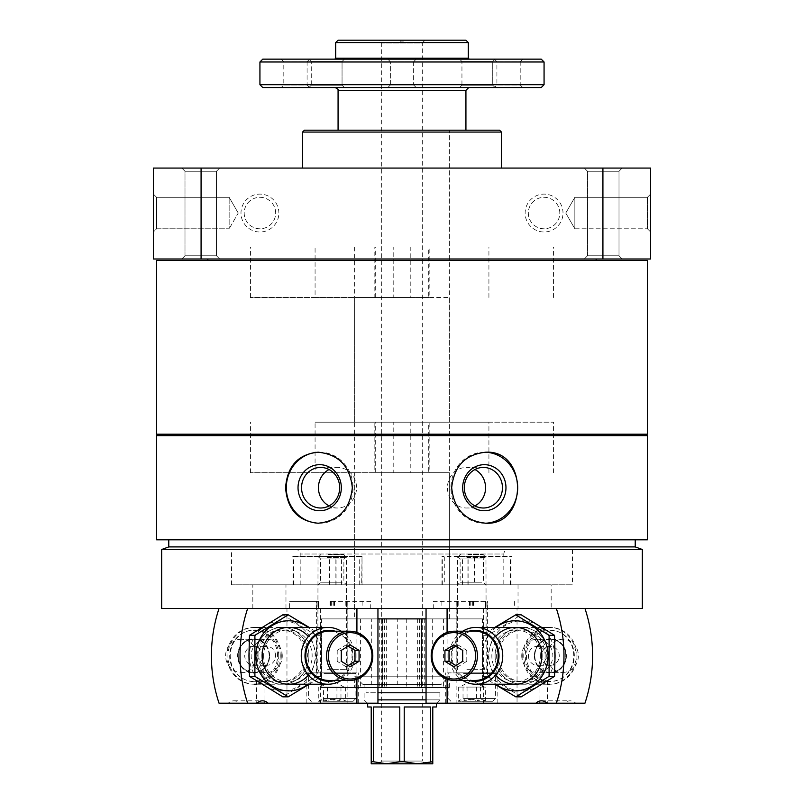 <?xml version="1.0" encoding="UTF-8"?>
<svg xmlns="http://www.w3.org/2000/svg" width="804" height="804" viewBox="0 0 804 804"><rect width="100%" height="100%" fill="white"/><g stroke="black" fill="none" stroke-linecap="round" stroke-linejoin="round"><path stroke-width="0.6" stroke-dasharray="4.02 3.01" d="M449.356 618.889L354.644 618.889L449.356 618.889L449.356 130.178L354.644 130.178L449.356 130.178L354.644 130.178L449.356 130.178L449.356 246.989L429.165 246.989L429.165 297.5L449.356 297.5L354.644 297.5L374.835 297.5L374.835 246.989L354.644 246.989L449.356 246.989M449.356 608.477L354.644 608.477L449.356 608.477L449.356 472.722L354.644 472.722L374.835 472.722L374.835 422.2L354.644 422.2L449.356 422.2L449.356 297.5M449.356 422.2L429.165 422.2L429.165 472.722L449.356 472.722M647.421 435.627L156.579 435.627M647.421 539.806L156.579 539.806M153.383 231.994L153.383 194.106L153.383 231.994L153.383 194.106L153.383 231.994L156.589 228.788L156.589 197.312L156.589 228.788L229.15 228.788L229.15 197.312L229.15 228.788L229.15 197.312L229.15 228.788L156.589 228.788L156.589 197.312L156.589 228.788L153.383 231.994M602.92 258.988L153.383 258.988L153.383 168.066L650.617 168.066L650.617 258.988L602.92 258.988L602.92 168.066M650.617 231.994L650.617 194.106L650.617 231.994L650.617 194.106L650.617 231.994L647.411 228.788L647.411 197.312L647.411 228.788L647.411 197.312L647.411 228.788L650.617 231.994M278.877 213.05A18.944 18.944 0 0 0 250.456 196.648A18.944 18.944 0 0 0 250.456 229.452A18.944 18.944 0 0 0 278.877 213.05M563.011 213.05A18.944 18.944 0 0 0 534.6 196.648A18.944 18.944 0 0 0 534.6 229.452A18.944 18.944 0 0 0 563.011 213.05M201.08 258.988L201.08 168.066M219.683 258.988L181.794 258.988L219.683 258.988L181.794 258.988L219.683 258.988L216.477 255.783L185 255.783L216.477 255.783L216.477 171.262L185 171.262L216.477 171.262L219.683 168.066L181.794 168.066L219.683 168.066L181.794 168.066L219.683 168.066L216.477 171.262L185 171.262L216.477 171.262L216.477 255.783L185 255.783L216.477 255.783L219.683 258.988M622.206 258.988L584.317 258.988L622.206 258.988L584.317 258.988L622.206 258.988L619 255.783L587.523 255.783L619 255.783L619 171.262L587.523 171.262L619 171.262L622.206 168.066L584.317 168.066L622.206 168.066L584.317 168.066L622.206 168.066L619 171.262L587.523 171.262L619 171.262L619 255.783L587.523 255.783L619 255.783L622.206 258.988M596.156 258.988L207.844 258.988L596.156 258.988M501.445 168.066L302.555 168.066L501.445 168.066M501.445 132.067L302.555 132.067M499.555 130.178L304.445 130.178M647.421 434.2L156.579 434.2M596.156 434.2L207.844 434.2L596.156 434.2M647.421 260.406L156.579 260.406M596.156 260.406L207.844 260.406L596.156 260.406M642.336 608.477L161.664 608.477M551.172 608.477L252.828 608.477L551.172 608.477L551.172 584.789L252.828 584.789L551.172 584.789M642.336 549.494L161.664 549.494M635.23 546.911L168.77 546.911M635.23 539.806L168.77 539.806L635.23 539.806M596.156 435.627L207.844 435.627L596.156 435.627M318.866 452.21A35.517 33.376 90 0 1 319.68 452.2A35.517 33.376 90 0 1 353.056 487.716A35.517 33.376 90 0 1 319.68 523.233A35.517 33.376 90 0 1 318.866 523.223M329.057 469.526A20.281 19.055 90 0 1 337.499 467.436A20.281 19.055 90 0 1 356.554 487.716A20.281 19.055 90 0 1 337.499 507.997A20.281 19.055 90 0 1 329.057 505.897M485.134 523.223A35.517 33.376 -90 0 1 484.32 523.233A35.517 33.376 -90 0 1 450.943 487.716A35.517 33.376 -90 0 1 484.32 452.2A35.517 33.376 -90 0 1 485.134 452.21M474.943 505.897A20.281 19.055 -90 0 1 466.501 507.997A20.281 19.055 -90 0 1 447.446 487.716A20.281 19.055 -90 0 1 466.501 467.436A20.281 19.055 -90 0 1 474.943 469.526M574.85 228.788L574.85 197.312L574.85 228.788L647.411 228.788L574.85 228.788L574.85 197.312L574.85 228.788L565.765 213.05L574.85 228.788M238.235 213.05L229.15 197.312L238.235 213.05L229.15 228.788L238.235 213.05M559.805 213.05A15.738 15.738 0 0 0 536.198 199.422A15.738 15.738 0 0 0 536.198 226.678A15.738 15.738 0 0 0 559.805 213.05A15.738 15.738 0 0 0 544.067 197.312A15.738 15.738 0 0 0 528.328 213.05A15.738 15.738 0 0 0 544.067 228.788A15.738 15.738 0 0 0 559.805 213.05M275.671 213.05A15.738 15.738 0 0 0 252.064 199.422A15.738 15.738 0 0 0 252.064 226.678A15.738 15.738 0 0 0 275.671 213.05A15.738 15.738 0 0 0 259.933 197.312A15.738 15.738 0 0 0 244.195 213.05A15.738 15.738 0 0 0 259.933 228.788A15.738 15.738 0 0 0 275.671 213.05M518.027 584.789L285.973 584.789L518.027 584.789L518.027 608.477L285.973 608.477L518.027 608.477M503.817 584.789L300.183 584.789L503.817 584.789L503.817 554.016L300.183 554.016L503.817 554.016C504.098 551.132 505.676 549.554 508.55 549.273L295.45 549.273L508.55 549.273M572.478 549.273L231.522 549.273L572.478 549.273L572.478 584.789L231.522 584.789L572.478 584.789M429.165 472.722L250.456 472.722L315.078 472.722L315.078 422.2L374.835 422.2M374.835 472.722L315.078 472.722M488.922 472.722L488.922 422.2L553.544 422.2L315.078 422.2M488.922 422.2L429.165 422.2M429.165 297.5L250.456 297.5L315.078 297.5L315.078 246.989L374.835 246.989M374.835 297.5L315.078 297.5M488.922 297.5L488.922 246.989L553.544 246.989L315.078 246.989M488.922 246.989L429.165 246.989M370.734 601.372L330.153 601.372L370.734 601.372L370.734 608.477L318.525 608.477L347.117 608.477L347.117 703.188L286.968 703.188L286.968 608.477L289.621 608.477L289.621 601.372L318.525 601.372L318.525 608.477M362.132 601.372L362.132 608.477L289.621 608.477M318.525 601.372L289.621 601.372M256.818 702.163L264.013 702.163L256.818 702.163M256.818 680.566L264.003 681.681L256.818 680.566M280.244 655.833A28.371 26.622 -90 0 1 240.316 680.395A28.371 26.622 -90 0 1 240.316 631.261A28.371 26.622 -90 0 1 280.244 655.833M362.132 608.477L286.968 608.477M219.04 703.188L228.356 703.188A8.522 8 -90 0 1 233.894 700.817A8.522 8 -90 0 1 239.421 703.188L286.968 703.188M255.571 655.833A28.411 26.663 90 0 0 282.244 684.244A28.411 26.663 90 0 0 308.907 655.833A28.411 26.663 90 0 0 282.244 627.421A28.411 26.663 90 0 0 255.571 655.833A28.411 26.663 90 0 0 295.57 680.435A28.411 26.663 90 0 0 295.57 631.22A28.411 26.663 90 0 0 255.571 655.833M356.916 632.436L356.916 679.219M370.734 608.477L347.117 608.477M255.853 703.188L265.039 703.188L255.853 703.188M356.664 703.188L306.183 703.188L356.664 703.188M239.421 703.188L228.356 703.188M377.95 703.188L347.117 703.188M320.384 608.477L320.384 703.188M356.664 672.878L306.183 672.878L356.664 672.878M346.896 672.878L316.595 672.878L346.896 672.878M278.757 655.833A25.849 24.261 90 0 0 254.496 629.974A25.849 24.261 90 0 0 230.235 655.833A25.849 24.261 90 0 0 254.496 681.681A25.849 24.261 90 0 0 278.757 655.833M281.36 629.974A25.849 24.261 90 0 0 257.099 655.833A25.849 24.261 90 0 0 281.36 681.681A25.849 24.261 90 0 0 305.61 655.833A25.849 24.261 90 0 0 281.36 629.974L254.496 629.974M282.264 655.833A16.572 15.557 90 0 0 266.707 639.25A16.572 15.557 90 0 0 251.149 655.833A16.572 15.557 90 0 0 266.707 672.405A16.572 15.557 90 0 0 282.264 655.833M275.591 655.833A9.467 8.884 90 0 0 266.707 646.356A9.467 8.884 90 0 0 257.813 655.833A9.467 8.884 90 0 0 266.707 665.3A9.467 8.884 90 0 0 275.591 655.833M269.34 655.833A16.572 15.557 90 0 0 253.793 639.25A16.572 15.557 90 0 0 238.235 655.833A16.572 15.557 90 0 0 253.793 672.405A16.572 15.557 90 0 0 269.34 655.833M269.621 655.833A17.045 16 90 0 0 245.622 641.059A17.045 16 90 0 0 245.622 670.596A17.045 16 90 0 0 269.621 655.833M277.561 655.833A25.507 23.939 90 0 0 241.652 633.733A25.507 23.939 90 0 0 241.652 677.923A25.507 23.939 90 0 0 277.561 655.833M281.289 655.833A28.411 26.663 90 0 0 254.627 627.411A28.411 26.663 90 0 0 227.964 655.833A28.411 26.663 90 0 0 254.627 684.244A28.411 26.663 90 0 0 281.289 655.833M341.228 680.455A28.411 26.663 90 0 0 354.584 655.833A28.411 26.663 90 0 0 341.228 631.2M335.167 680.455A25.507 23.939 90 0 0 352.866 655.833A25.507 23.939 90 0 0 335.167 631.2M328.926 680.455A24.622 23.115 90 0 0 352.031 655.833A24.622 23.115 90 0 0 328.926 631.2M262.516 655.833A9.467 8.884 90 0 0 253.622 646.356A9.467 8.884 90 0 0 244.738 655.833A9.467 8.884 90 0 0 253.622 665.3A9.467 8.884 90 0 0 262.516 655.833M241.17 639.25A16.572 15.557 90 0 0 225.612 655.833A16.572 15.557 90 0 0 241.17 672.405A16.572 15.557 90 0 0 256.727 655.833A16.572 15.557 90 0 0 241.17 639.25L253.622 639.25A16.572 15.557 90 0 0 238.064 655.833A16.572 15.557 90 0 0 253.622 672.405A16.572 15.557 90 0 0 269.179 655.833A16.572 15.557 90 0 0 253.622 639.25M348.142 665.511L346.092 666.767L350.182 666.767M346.092 666.767L337.208 661.3L341.298 661.3M337.208 661.3L337.208 650.356L341.298 650.356M337.208 650.356L346.092 644.888L350.182 644.888M346.092 644.888L348.142 646.145M361.689 556.378L292.043 556.378L362.021 556.378L361.689 584.789L292.043 584.789L336.102 584.789L336.102 556.378M361.689 584.789L336.102 584.789M344.303 584.789L318.022 584.789L344.303 584.789M344.303 556.378L318.022 556.378L344.303 556.378M342.122 582.227L320.585 582.227L342.122 582.227M342.122 558.941L320.585 558.941L342.122 558.941M323.469 701.289C327.931 698.907 332.424 698.907 336.946 701.289C339.841 698.907 342.755 698.907 345.7 701.289L344.836 700.244L340.976 701.289C336.514 698.907 332.022 698.907 327.499 701.289C324.605 698.907 321.69 698.907 318.756 701.289L319.61 700.244L323.469 701.289L345.891 701.289L318.555 701.289L323.469 701.289L323.469 687.078L318.756 687.078L345.7 687.078L323.469 687.078M325.027 701.289L353.056 701.289L325.027 701.289M324.052 698.445L355.901 698.445L324.052 698.445M324.052 673.591L355.901 673.591L324.052 673.591M324.293 672.878L355.197 672.878L324.293 672.878M327.238 672.878L346.665 672.878L327.238 672.878M327.318 669.652L346.434 669.652L327.318 669.652M327.318 557.393L346.434 557.393L327.318 557.393M328.323 554.489L343.529 554.489L328.323 554.489M330.213 687.078L341.318 687.078L330.213 687.078M340.976 687.078L340.976 701.289M345.7 687.078L345.7 701.289M336.946 687.078L336.946 701.289M318.756 687.078L318.756 701.289M327.499 687.078L327.499 701.289M249.351 655.833A35.044 32.884 90 0 0 298.686 686.174A35.044 32.884 90 0 0 298.686 625.482A35.044 32.884 90 0 0 249.351 655.833M282.797 614.819L316.123 635.321L316.123 676.335L282.797 696.837M308.032 684.244A35.044 32.884 90 0 0 317.258 638.306A35.044 32.884 90 0 0 308.032 627.411M309.188 684.244L321.56 676.335L321.56 635.321L309.188 627.411M308.354 675.129A28.411 26.663 90 0 0 308.354 636.527M258.868 655.833A25.849 24.261 90 0 0 283.129 681.681A25.849 24.261 90 0 0 307.389 655.833A25.849 24.261 90 0 0 283.129 629.974A25.849 24.261 90 0 0 258.868 655.833M263.632 655.833A25.849 24.261 90 0 0 287.892 681.681A25.849 24.261 90 0 0 312.153 655.833A25.849 24.261 90 0 0 287.892 629.974A25.849 24.261 90 0 0 263.632 655.833M321.56 635.321L316.123 635.321M321.56 676.335L316.123 676.335M485.475 608.477L426.05 608.477L485.475 608.477L485.475 601.372L469.837 601.372L469.837 608.477M485.475 601.372L469.837 601.372M514.379 601.372L514.379 608.477L441.868 608.477L584.96 608.477L517.032 608.477L517.032 703.188L564.579 703.188A8.522 8 90 0 1 570.106 700.817A8.522 8 90 0 1 575.644 703.188L584.96 703.188M433.266 601.372L473.847 601.372L433.266 601.372L433.266 608.477M547.182 702.163L539.986 702.163L547.182 702.163M547.182 680.566L539.986 681.681L547.182 680.566M577.001 655.833A28.371 26.622 90 0 1 550.378 684.194A28.371 26.622 90 0 1 523.756 655.833A28.371 26.622 90 0 1 550.378 627.462A28.371 26.622 90 0 1 577.001 655.833M495.093 655.833A28.411 26.663 -90 0 0 535.092 680.435A28.411 26.663 -90 0 0 535.092 631.22A28.411 26.663 -90 0 0 495.093 655.833M447.084 632.436L447.084 679.219M548.147 703.188L538.961 703.188L548.147 703.188M447.336 703.188L497.817 703.188L447.336 703.188M575.644 703.188L564.579 703.188M456.883 608.477L456.883 703.188L426.05 703.188M456.883 703.188L517.032 703.188M441.868 601.372L441.868 608.477M483.616 608.477L483.616 703.188M514.379 608.477L517.032 608.477M447.336 672.878L497.817 672.878L447.336 672.878M457.104 672.878L487.405 672.878L457.104 672.878M498.39 655.833A25.849 24.261 90 0 1 522.64 629.974A25.849 24.261 90 0 1 546.901 655.833A25.849 24.261 90 0 1 522.64 681.681A25.849 24.261 90 0 1 498.39 655.833M549.504 629.974A25.849 24.261 90 0 1 573.765 655.833A25.849 24.261 90 0 1 549.504 681.681A25.849 24.261 90 0 1 525.243 655.833A25.849 24.261 90 0 1 549.504 629.974L522.64 629.974M521.736 655.833A16.572 15.557 -90 0 0 537.293 672.405A16.572 15.557 -90 0 0 552.851 655.833A16.572 15.557 -90 0 0 537.293 639.25A16.572 15.557 -90 0 0 521.736 655.833M528.409 655.833A9.467 8.884 -90 0 0 537.293 665.3A9.467 8.884 -90 0 0 546.187 655.833A9.467 8.884 -90 0 0 537.293 646.356A9.467 8.884 -90 0 0 528.409 655.833M534.66 655.833A16.572 15.557 -90 0 0 550.207 672.405A16.572 15.557 -90 0 0 565.765 655.833A16.572 15.557 -90 0 0 550.207 639.25A16.572 15.557 -90 0 0 534.66 655.833M534.379 655.833A17.045 16 -90 0 0 558.378 670.596A17.045 16 -90 0 0 558.378 641.059A17.045 16 -90 0 0 534.379 655.833M526.439 655.833A25.507 23.939 -90 0 0 562.348 677.923A25.507 23.939 -90 0 0 562.348 633.733A25.507 23.939 -90 0 0 526.439 655.833M522.711 655.833A28.411 26.663 -90 0 0 549.373 684.244A28.411 26.663 -90 0 0 576.036 655.833A28.411 26.663 -90 0 0 549.373 627.411A28.411 26.663 -90 0 0 522.711 655.833M462.772 631.2A28.411 26.663 -90 0 0 449.416 655.833A28.411 26.663 -90 0 0 462.772 680.455M468.832 631.2A25.507 23.939 -90 0 0 451.134 655.833A25.507 23.939 -90 0 0 468.832 680.455M475.074 631.2A24.622 23.115 -90 0 0 451.969 655.833A24.622 23.115 -90 0 0 475.074 680.455M541.484 655.833A9.467 8.884 -90 0 0 550.378 665.3A9.467 8.884 -90 0 0 559.262 655.833A9.467 8.884 -90 0 0 550.378 646.356A9.467 8.884 -90 0 0 541.484 655.833M562.83 672.405A16.572 15.557 -90 0 0 578.388 655.833A16.572 15.557 -90 0 0 562.83 639.25A16.572 15.557 -90 0 0 547.273 655.833A16.572 15.557 -90 0 0 562.83 672.405L550.378 672.405A16.572 15.557 -90 0 0 565.936 655.833A16.572 15.557 -90 0 0 550.378 639.25A16.572 15.557 -90 0 0 534.821 655.833A16.572 15.557 -90 0 0 550.378 672.405M455.858 646.145L457.908 644.888L453.818 644.888M457.908 644.888L466.792 650.356L462.702 650.356M466.792 650.356L466.792 661.3L462.702 661.3M466.792 661.3L457.908 666.767L453.818 666.767M457.908 666.767L455.858 665.511M474.43 556.378L511.957 556.378L441.979 556.378L474.43 556.378L474.43 584.789L511.957 584.789L441.979 584.789L444.763 584.789L444.763 556.378M474.43 584.789L444.763 584.789M483.847 584.789L457.566 584.789L483.847 584.789M483.847 556.378L457.566 556.378L483.847 556.378M481.666 582.227L460.129 582.227L481.666 582.227M481.666 558.941L460.129 558.941L481.666 558.941M485.244 701.289C482.35 698.907 479.435 698.907 476.501 701.289C472.038 698.907 467.546 698.907 463.024 701.289L459.164 700.244L458.3 701.289C461.205 698.907 464.119 698.907 467.054 701.289C471.516 698.907 476.008 698.907 480.531 701.289L484.39 700.244L485.244 701.289L458.109 701.289L485.445 701.289L485.244 687.078L458.3 687.078L485.244 687.078M464.581 701.289L492.611 701.289L464.581 701.289M463.596 698.445L495.455 698.445L463.596 698.445M463.596 673.591L495.455 673.591L463.596 673.591M463.848 672.878L494.741 672.878L463.848 672.878M466.792 672.878L486.219 672.878L466.792 672.878M466.873 669.652L485.978 669.652L466.873 669.652M466.873 557.393L485.978 557.393L466.873 557.393M467.878 554.489L483.073 554.489L467.878 554.489M480.872 687.078L469.757 687.078L480.872 687.078M458.3 687.078L458.3 701.289M463.024 687.078L463.024 701.289M476.501 687.078L476.501 701.289M480.531 687.078L480.531 701.289M467.054 687.078L467.054 701.289M554.649 655.833A35.044 32.884 -90 0 0 505.314 625.482A35.044 32.884 -90 0 0 505.314 686.174A35.044 32.884 -90 0 0 554.649 655.833M548.428 655.833A28.411 26.663 -90 0 0 508.429 631.22A28.411 26.663 -90 0 0 508.429 680.435A28.411 26.663 -90 0 0 548.428 655.833M521.203 696.837L487.877 676.335L487.877 635.321L521.203 614.819M495.967 627.411A35.044 32.884 -90 0 0 486.742 673.35A35.044 32.884 -90 0 0 495.967 684.244M494.812 627.411L482.44 635.321L482.44 676.335L494.812 684.244M495.646 636.527A28.411 26.663 -90 0 0 495.646 675.129M545.132 655.833A25.849 24.261 -90 0 0 520.871 629.974A25.849 24.261 -90 0 0 496.611 655.833A25.849 24.261 -90 0 0 520.871 681.681A25.849 24.261 -90 0 0 545.132 655.833M540.368 655.833A25.849 24.261 -90 0 0 516.108 629.974A25.849 24.261 -90 0 0 491.847 655.833A25.849 24.261 -90 0 0 516.108 681.681A25.849 24.261 -90 0 0 540.368 655.833M482.44 676.335L487.877 676.335M482.44 635.321L487.877 635.321M465.928 40.2L404.372 40.2L402 42.572L399.628 40.2L338.072 40.2M468.3 42.572L335.7 42.572M425.035 40.2L378.965 40.2L425.035 40.2L422.281 42.954L381.719 42.954L422.281 42.954L422.281 761.046L381.719 761.046L422.281 761.046L425.035 763.8L378.965 763.8L381.719 761.046L381.719 42.954L378.965 40.2M399.628 40.2L404.372 40.2L402 42.572L399.628 40.2M393.779 297.5L410.221 297.5L410.221 246.989L375.689 246.989L375.689 297.5L393.779 297.5L393.779 246.989M393.779 472.722L410.221 472.722L410.221 422.2L375.689 422.2L375.689 472.722L393.779 472.722L393.779 422.2M465.928 130.178L338.072 130.178L465.928 130.178M468.772 87.556L335.228 87.556L468.772 87.556M541.223 87.556L262.777 87.556M416.211 87.556L387.789 87.556L416.211 87.556L387.789 87.556L416.211 87.556L413.638 84.993L390.362 84.993L413.638 84.993L413.638 61.707L390.362 61.707L413.638 61.707L416.211 59.144L387.789 59.144L416.211 59.144L387.789 59.144L416.211 59.144L413.638 61.707L390.362 61.707L413.638 61.707L413.638 84.993L390.362 84.993L413.638 84.993L416.211 87.556M344.413 87.556L308.897 87.556L344.413 87.556L308.897 87.556L344.413 87.556L342.052 85.184L311.269 85.184L342.052 85.184L342.052 61.506L311.269 61.506L342.052 61.506L344.413 59.144L308.897 59.144L344.413 59.144L308.897 59.144L344.413 59.144L342.052 61.506L311.269 61.506L342.052 61.506L342.052 85.184L311.269 85.184L342.052 85.184L344.413 87.556M495.103 87.556L459.586 87.556L495.103 87.556L459.586 87.556L495.103 87.556L492.731 85.184L461.948 85.184L492.731 85.184L492.731 61.506L461.948 61.506L492.731 61.506L495.103 59.144L459.586 59.144L495.103 59.144L459.586 59.144L495.103 59.144L492.731 61.506L461.948 61.506L492.731 61.506L492.731 85.184L461.948 85.184L492.731 85.184L495.103 87.556M309.661 87.556L281.239 87.556L309.661 87.556L307.088 84.993L283.802 84.993L307.088 84.993L307.088 61.707L283.802 61.707L307.088 61.707L309.661 59.144L281.239 59.144L309.661 59.144M522.761 87.556L494.339 87.556L522.761 87.556L520.198 84.993L496.912 84.993L520.198 84.993L520.198 61.707L496.912 61.707L520.198 61.707L522.761 59.144L494.339 59.144L522.761 59.144M544.067 84.711L259.933 84.711M544.067 61.988L259.933 61.988M541.223 59.144L262.777 59.144M469.245 59.144L334.755 59.144L469.245 59.144M449.356 687.561L354.644 687.561L449.356 687.561L449.356 676.194L354.644 676.194L449.356 676.194L441.064 684.475L362.936 684.475L441.064 684.475M377.95 618.889L321.499 618.889L371.729 618.889L371.729 687.561L321.499 687.561L377.95 687.561M371.729 618.889L382.252 618.889L382.252 687.561L371.729 687.561M382.252 618.889L382.252 687.561M382.463 618.889L382.463 687.561L379.739 687.561L397.266 687.561L397.266 618.889L382.463 618.889M426.05 618.889L482.5 618.889L421.537 618.889L421.537 687.561L421.537 618.889L424.261 618.889L402 618.889L402 687.561L397.266 687.561M402 618.889L397.266 618.889M406.734 618.889L406.734 687.561L402 687.561M432.271 618.889L432.271 687.561L406.734 687.561M432.271 687.561L426.05 687.561M436.331 706.977L432.783 706.977L432.783 763.8L371.217 763.8L371.217 706.977L367.669 706.977M373.438 761.75L386.613 763.8L417.387 763.8L430.562 761.75L430.562 706.977L404.221 706.977L430.562 706.977L404.221 706.977L404.221 761.75L399.779 761.75L399.779 706.977L373.438 706.977L399.779 706.977L373.438 706.977L373.438 761.75L371.217 761.75M386.613 763.8L399.779 761.75M404.221 761.75L417.387 763.8M432.783 761.75L430.562 761.75M426.05 699.872L439.888 699.872L436.331 703.42L367.669 703.42M426.05 692.767L439.888 692.767L439.888 699.872L377.95 699.872M439.888 692.767L377.95 692.767M437.989 692.767L366.011 692.767L437.989 692.767L437.989 687.561L366.011 687.561L437.989 687.561M439.888 687.561L364.111 687.561L439.888 687.561L439.888 684.475L364.111 684.475L439.888 684.475M410.221 422.2L428.311 422.2L428.311 472.722L410.221 472.722M428.311 472.722L375.689 472.722M428.311 422.2L375.689 422.2M410.221 246.989L428.311 246.989L428.311 297.5L410.221 297.5M428.311 297.5L375.689 297.5M428.311 246.989L375.689 246.989M347.77 601.372L347.77 608.477M330.645 601.372L330.645 608.477M334.162 601.372L334.162 608.477M316.856 601.372L316.856 608.477M345.941 601.372L345.941 608.477M331.338 601.372L331.338 608.477M318.505 601.372L318.505 608.477L318.474 601.372M333.107 601.372L333.107 608.477M330.484 601.372L330.484 608.477M318.193 601.372L318.193 608.477M330.293 601.372L330.293 608.477M346.534 601.372L346.534 608.477M345.971 601.372L345.971 608.477M334.414 601.372L334.414 608.477M333.962 601.372L333.962 608.477M341.449 584.789L341.449 556.378M335.167 584.789L335.167 556.378M293.721 584.789L293.721 556.378M293.249 584.789L293.249 556.378M329.57 584.789L329.57 556.378M359.237 584.789L359.237 556.378M487.144 601.372L487.144 608.477M456.23 601.372L456.23 608.477M473.355 601.372L473.355 608.477M470.893 601.372L470.893 608.477M485.495 601.372L485.495 608.477L485.526 601.372M472.662 601.372L472.662 608.477M458.059 601.372L458.059 608.477M458.029 601.372L458.029 608.477M470.038 601.372L470.038 608.477M469.586 601.372L469.586 608.477M457.466 601.372L457.466 608.477M485.807 601.372L485.807 608.477M473.707 601.372L473.707 608.477M473.516 601.372L473.516 608.477M510.751 584.789L510.751 556.378M510.279 584.789L510.279 556.378M468.832 584.789L468.832 556.378M462.551 584.789L462.551 556.378M442.311 584.789L442.311 556.378M467.898 584.789L467.898 556.378M465.928 90.4L338.072 90.4M468.3 58.2L335.7 58.2M360.594 618.889L360.594 687.561M384.392 618.889L384.392 687.561M386.654 618.889L386.654 687.561M417.346 618.889L417.346 687.561M419.608 618.889L419.608 687.561M421.748 618.889L421.748 687.561M443.406 618.889L443.406 687.561M354.644 608.477L354.644 472.722M354.644 422.2L354.644 297.5M354.644 246.989L354.644 618.889M185 255.783L181.794 258.988L185 255.783L185 171.262L181.794 168.066L185 171.262L185 255.783M587.523 255.783L584.317 258.988L587.523 255.783L587.523 171.262L584.317 168.066L587.523 171.262L587.523 255.783M318.062 523.233L319.68 523.233M318.062 452.2L319.68 452.2M320.625 507.997L337.499 507.997M320.625 467.436L337.499 467.436M485.938 452.2L484.32 452.2M485.938 523.233L484.32 523.233M483.375 467.436L466.501 467.436M483.375 507.997L466.501 507.997M565.765 213.05L574.85 197.312L647.411 197.312L650.617 194.106L647.411 197.312L574.85 197.312L565.765 213.05M156.589 197.312L153.383 194.106L156.589 197.312L229.15 197.312L156.589 197.312M285.973 608.477L285.973 584.789M300.183 584.789L300.183 554.016C300.304 551.574 298.726 549.996 295.45 549.273M231.522 584.789L231.522 549.273M252.828 608.477L252.828 584.789M553.544 472.722L553.544 422.2M250.456 472.722L250.456 422.2M553.544 297.5L553.544 246.989M250.456 297.5L250.456 246.989M256.597 680.646L256.597 702.163L255.571 703.188M264.013 681.681L264.013 702.163L265.039 703.188M233.894 700.817L262.506 700.817M358.272 703.188L358.272 672.878M306.183 703.188L306.183 672.878M347.851 672.878L347.851 601.372M316.595 672.878L316.595 601.372M254.496 681.681L281.36 681.681M318.625 601.372L318.625 608.477M330.153 601.372L330.153 608.477M334.554 601.372L334.554 608.477M345.82 601.372L345.82 608.477M253.793 672.405L266.707 672.405M253.793 639.25L266.707 639.25M256.597 684.244L288.777 684.244M261.833 627.411L288.777 627.411M253.622 665.3L266.707 665.3M253.622 646.356L266.707 646.356M241.17 672.405L253.622 672.405M292.043 584.789L292.043 556.378M362.021 584.789L362.021 556.378M318.022 556.378L320.585 558.941L320.585 582.227L318.022 584.789M346.434 556.378L343.871 558.941L343.871 582.227L346.434 584.789M319.61 700.234L318.555 701.289M344.846 700.234L345.891 701.289M353.056 701.289L355.901 698.445L355.901 673.591L355.197 672.878M311.389 701.289L308.545 698.445L308.545 673.591L309.259 672.878M320.927 554.489L318.022 557.393L317.781 672.878M343.529 554.489L346.434 557.393L346.665 672.878M344.062 687.078L332.223 680.244L320.384 687.078M283.129 681.681L287.892 681.681M283.129 629.974L287.892 629.974M539.986 681.681L539.986 702.163L538.961 703.188M547.403 680.646L547.403 702.163L548.428 703.188M541.494 700.817L570.106 700.817M497.817 703.188L497.817 672.878M445.728 703.188L445.728 672.878M487.405 672.878L487.405 601.372M456.149 672.878L456.149 601.372M522.64 681.681L549.504 681.681M458.179 601.372L458.179 608.477M469.446 601.372L469.446 608.477M473.847 601.372L473.847 608.477M485.375 601.372L485.375 608.477M550.207 639.25L537.293 639.25M550.207 672.405L537.293 672.405M542.167 627.411L515.223 627.411M547.403 684.244L515.223 684.244M550.378 646.356L537.293 646.356M550.378 665.3L537.293 665.3M562.83 639.25L550.378 639.25M511.957 584.789L511.957 556.378M441.979 584.789L441.979 556.378M457.566 556.378L460.129 558.941L460.129 582.227L457.566 584.789M485.978 556.378L483.415 558.941L483.415 582.227L485.978 584.789M484.39 700.234L485.445 701.289M459.154 700.234L458.109 701.289M492.611 701.289L495.455 698.445L495.455 673.591L494.741 672.878M450.943 701.289L448.099 698.445L448.099 673.591L448.803 672.878M460.471 554.489L457.566 557.393L457.335 672.878M483.073 554.489L485.978 557.393L486.219 672.878M483.616 687.078L471.777 680.244L459.938 687.078M520.871 629.974L516.108 629.974M520.871 681.681L516.108 681.681M390.362 84.993L387.789 87.556L390.362 84.993L390.362 61.707L387.789 59.144L390.362 61.707L390.362 84.993M494.339 59.144L496.912 61.707L496.912 84.993L494.339 87.556M281.239 59.144L283.802 61.707L283.802 84.993L281.239 87.556M311.269 85.184L308.897 87.556L311.269 85.184L311.269 61.506L308.897 59.144L311.269 61.506L311.269 85.184M461.948 85.184L459.586 87.556L461.948 85.184L461.948 61.506L459.586 59.144L461.948 61.506L461.948 85.184M362.936 684.475L354.644 676.194L354.644 687.561M379.739 618.889L379.739 687.561M424.261 618.889L424.261 687.561M321.499 618.889L321.499 687.561M482.5 618.889L482.5 687.561M367.428 703.188L364.111 699.872L364.111 692.767M366.011 692.767L366.011 687.561M364.111 687.561L364.111 684.475"/><path stroke-width="1.21" d="M156.579 435.627L647.421 435.627L647.421 539.806L156.579 539.806L156.579 435.627M285.571 487.716C287.259 509.304 298.093 521.143 318.062 523.233C338.625 521.123 350.041 509.294 352.323 487.726C350.062 466.159 338.645 454.31 318.062 452.2C298.093 454.28 287.259 466.119 285.571 487.716M451.677 487.716C453.969 509.304 465.385 521.143 485.938 523.233C528.037 525.404 528.037 450.009 485.938 452.2C465.385 454.28 453.969 466.119 451.677 487.716M201.08 168.066L201.08 258.988L153.383 258.988L153.383 168.066L650.617 168.066L650.617 258.988L602.92 258.988L602.92 168.066M201.08 258.988L602.92 258.988M302.555 168.066L302.555 132.067L501.445 132.067L501.445 168.066M302.555 132.067L304.445 130.178L499.555 130.178L501.445 132.067M156.579 434.2L647.421 434.2L647.421 260.406L156.579 260.406L156.579 434.2M596.156 260.406L596.156 258.988M161.664 608.477L642.336 608.477L642.336 549.494L161.664 549.494L161.664 608.477M161.664 549.494L168.77 546.911L635.23 546.911L642.336 549.494M635.23 546.911L635.23 539.806M596.156 435.627L596.156 434.2M318.866 523.223A35.517 33.376 90 0 1 286.304 487.716A35.517 33.376 90 0 1 318.866 452.21M298.033 487.716A23.035 21.648 90 0 1 330.504 467.767A23.035 21.648 90 0 1 330.504 507.666A23.035 21.648 90 0 1 298.033 487.716M301.56 487.716A20.281 19.055 90 0 1 320.625 467.436A20.281 19.055 90 0 1 339.68 487.716A20.281 19.055 90 0 1 320.625 507.997A20.281 19.055 90 0 1 301.56 487.716M329.057 505.897A20.281 19.055 90 0 1 318.434 487.716A20.281 19.055 90 0 1 329.057 469.526M485.134 452.21A35.517 33.376 -90 0 1 517.696 487.716A35.517 33.376 -90 0 1 485.134 523.223M462.672 487.716A23.035 21.648 -90 0 1 495.143 467.767A23.035 21.648 -90 0 1 495.143 507.666A23.035 21.648 -90 0 1 462.672 487.716M464.32 487.716A20.281 19.055 -90 0 1 483.375 467.436A20.281 19.055 -90 0 1 502.44 487.716A20.281 19.055 -90 0 1 483.375 507.997A20.281 19.055 -90 0 1 464.32 487.716M474.943 469.526A20.281 19.055 -90 0 1 485.566 487.716A20.281 19.055 -90 0 1 474.943 505.897M247.652 608.477A142.067 133.333 90 0 0 247.652 703.188L219.04 703.188A142.067 133.333 -90 0 1 219.04 608.477M356.916 679.219L356.916 703.188L268.044 703.188A8.522 8 90 0 0 262.506 700.817A8.522 8 90 0 0 256.978 703.188L247.652 703.188M356.916 608.477L356.916 632.436M256.978 703.188L268.044 703.188M377.95 608.477L377.95 703.188L356.916 703.188M341.298 650.356L350.182 644.888L359.066 650.356L359.066 661.3L350.182 666.767L341.298 661.3L341.298 650.356M371.961 655.833A23.205 21.778 90 0 0 339.298 635.733A23.205 21.778 90 0 0 339.298 675.923A23.205 21.778 90 0 0 371.961 655.833M341.228 631.2A28.411 26.663 90 0 0 327.921 627.411A28.411 26.663 90 0 0 301.259 655.833A28.411 26.663 90 0 0 327.921 684.244A28.411 26.663 90 0 0 341.228 680.455M335.167 631.2A25.507 23.939 90 0 0 304.987 655.833A25.507 23.939 90 0 0 335.167 680.455M349.69 631.2L328.926 631.2A24.622 23.115 90 0 0 305.811 655.833A24.622 23.115 90 0 0 328.926 680.455L349.69 680.455A24.622 23.115 90 0 0 372.805 655.833A24.622 23.115 90 0 0 349.69 631.2A24.622 23.115 90 0 0 326.585 655.833A24.622 23.115 90 0 0 349.69 680.455M348.142 646.145L354.986 650.356L359.066 650.356M354.986 650.356L354.986 661.3L359.066 661.3M354.986 661.3L348.142 665.511M288.224 696.837L282.797 696.837L249.461 676.335L248.949 655.833L249.461 635.321L282.797 614.819L288.224 614.819L254.898 635.321L254.898 676.335L288.224 696.837L309.188 684.244M308.032 627.411A35.044 32.884 90 0 0 273.802 624.628A35.044 32.884 90 0 0 255.893 655.833A35.044 32.884 90 0 0 273.802 687.028A35.044 32.884 90 0 0 308.032 684.244M309.188 627.411L288.224 614.819M308.354 636.527A28.411 26.663 90 0 0 279.058 629.371A28.411 26.663 90 0 0 262.114 655.833A28.411 26.663 90 0 0 279.058 682.284A28.411 26.663 90 0 0 308.354 675.129M254.898 676.335L249.461 676.335M254.898 635.321L249.461 635.321M584.96 608.477A142.067 133.333 90 0 1 584.96 703.188L556.348 703.188A142.067 133.333 -90 0 0 556.348 608.477M447.084 608.477L447.084 632.436M447.084 679.219L447.084 703.188L426.05 703.188L426.05 608.477M556.348 703.188L547.021 703.188A8.522 8 -90 0 0 541.494 700.817A8.522 8 -90 0 0 535.956 703.188L447.084 703.188M535.956 703.188L547.021 703.188M462.702 661.3L453.818 666.767L444.934 661.3L444.934 650.356L453.818 644.888L462.702 650.356L462.702 661.3M432.039 655.833A23.205 21.778 -90 0 0 464.702 675.923A23.205 21.778 -90 0 0 464.702 635.733A23.205 21.778 -90 0 0 432.039 655.833M462.772 680.455A28.411 26.663 -90 0 0 476.079 684.244A28.411 26.663 -90 0 0 502.741 655.833A28.411 26.663 -90 0 0 476.079 627.411A28.411 26.663 -90 0 0 462.772 631.2M468.832 680.455A25.507 23.939 -90 0 0 499.013 655.833A25.507 23.939 -90 0 0 468.832 631.2M454.31 680.455L475.074 680.455A24.622 23.115 -90 0 0 498.189 655.833A24.622 23.115 -90 0 0 475.074 631.2L454.31 631.2A24.622 23.115 -90 0 0 431.195 655.833A24.622 23.115 -90 0 0 454.31 680.455A24.622 23.115 -90 0 0 477.415 655.833A24.622 23.115 -90 0 0 454.31 631.2M455.858 665.511L449.014 661.3L444.934 661.3M449.014 661.3L449.014 650.356L444.934 650.356M449.014 650.356L455.858 646.145M515.776 614.819L521.203 614.819L554.539 635.321L555.051 655.833L554.539 676.335L521.203 696.837L515.776 696.837L549.102 676.335L549.102 635.321L515.776 614.819L494.812 627.411M495.967 684.244A35.044 32.884 -90 0 0 530.198 687.028A35.044 32.884 -90 0 0 548.107 655.833A35.044 32.884 -90 0 0 530.198 624.628A35.044 32.884 -90 0 0 495.967 627.411M494.812 684.244L515.776 696.837M495.646 675.129A28.411 26.663 -90 0 0 524.942 682.284A28.411 26.663 -90 0 0 541.886 655.833A28.411 26.663 -90 0 0 524.942 629.371A28.411 26.663 -90 0 0 495.646 636.527M549.102 635.321L554.539 635.321M549.102 676.335L554.539 676.335M338.072 40.2L465.928 40.2L468.3 42.572L335.7 42.572L338.072 40.2M465.928 130.178L465.928 90.4L468.772 87.556M259.933 84.711L262.777 87.556L541.223 87.556L544.067 84.711L544.067 61.988L259.933 61.988L259.933 84.711L544.067 84.711M259.933 61.988L262.777 59.144L541.223 59.144L544.067 61.988M334.755 59.144L335.7 58.2L468.3 58.2L469.245 59.144M468.3 58.2L468.3 42.572M377.95 687.561L426.05 687.561M377.95 618.889L426.05 618.889M378.965 763.8L386.613 763.8L373.438 761.75L371.217 761.75L371.217 763.8L432.783 763.8L432.783 706.977L436.331 706.977L436.572 703.188M432.783 761.75L417.387 763.8L425.035 763.8M417.387 763.8L404.221 761.75L404.221 706.977L430.562 706.977L430.562 761.75M386.613 763.8L399.779 761.75L404.221 761.75M373.438 761.75L373.438 706.977L399.779 706.977L399.779 761.75M436.331 703.42L367.669 703.42L367.669 706.977L371.217 706.977L371.217 761.75M377.95 699.872L426.05 699.872M377.95 692.767L426.05 692.767M338.072 130.178L338.072 90.4L465.928 90.4M207.844 260.406L207.844 258.988M168.77 546.911L168.77 539.806M207.844 435.627L207.844 434.2M254.627 684.244L256.597 684.244M288.777 684.244L327.921 684.244M254.627 627.411L261.833 627.411M288.777 627.411L327.921 627.411M549.373 627.411L542.167 627.411M515.223 627.411L476.079 627.411M549.373 684.244L547.403 684.244M515.223 684.244L476.079 684.244M338.072 90.4C338.916 89.978 337.961 89.033 335.228 87.556M335.7 58.2L335.7 42.572"/></g></svg>
